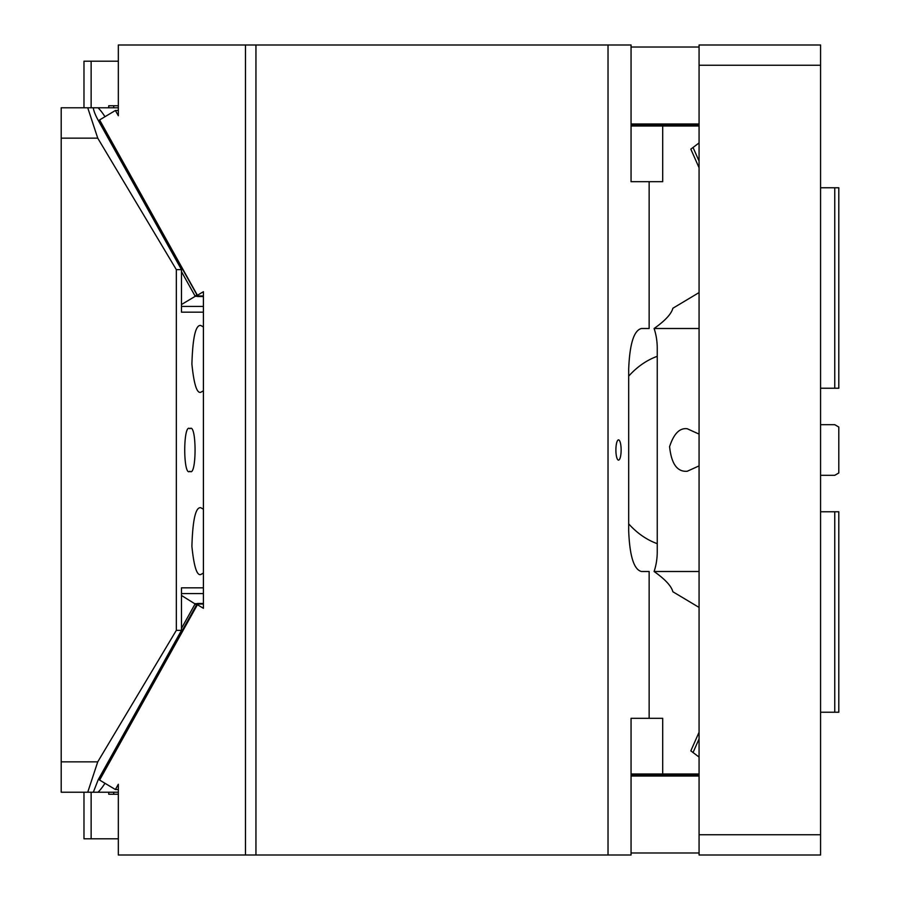 <?xml version="1.0" encoding="UTF-8"?>
<svg xmlns="http://www.w3.org/2000/svg" width="900" height="900" viewBox="0 0 900 900"><rect width="100%" height="100%" fill="white"/><g stroke="black" fill="none" stroke-linecap="round" stroke-linejoin="round"><path stroke-width="1.35" d="M631.058 775.159L699.075 775.159M699.075 776.025L631.058 776.025L699.075 776.025M631.058 852.975L699.075 852.975M631.058 123.975L699.075 123.975L631.058 123.975M631.058 124.841L699.075 124.841M699.075 328.5L654.097 328.5A42.525 27.338 90 0 1 657.248 348.345L657.248 551.655A42.525 27.338 90 0 1 654.097 571.5C665.123 579.285 671.377 586.035 672.874 591.75L699.075 607.433M654.097 571.5L699.075 571.5M699.075 465.885L687.217 471.262C677.227 472.05 671.355 463.826 669.6 446.614C673.808 433.721 679.68 427.759 687.217 428.738L699.075 434.115M699.075 292.567L672.874 308.25C671.377 313.965 665.123 320.715 654.097 328.5M820.575 187.763L838.8 187.763L838.8 388.238L820.575 388.238M820.575 65.25L820.575 45L699.075 45L699.075 65.25L820.575 65.25L820.575 834.75L699.075 834.75L699.075 65.25M820.575 834.75L820.575 855L699.075 855L699.075 834.75M631.058 47.025L699.075 47.025M834.75 187.763L834.75 388.238M834.75 712.238L834.75 511.762L838.8 511.762L838.8 712.238L820.575 712.238M834.75 511.762L820.575 511.762M820.575 424.688L834.75 424.688L838.8 427.027L838.8 472.973L834.75 475.312L820.575 475.312M203.411 587.835L181.485 587.835L181.485 630.36L176.333 630.36L176.333 269.64L181.485 269.64L181.485 312.165L203.411 312.165M189.9 428.738C196.785 422.392 196.785 477.608 189.9 471.262C183.015 477.608 183.015 422.392 189.9 428.738M203.411 573.03L200.745 574.538C196.875 575.798 193.928 566.404 191.903 546.345C192.69 519.817 195.638 506.936 200.745 507.713L203.411 509.22M203.411 390.78L200.745 392.287C196.875 393.548 193.928 384.154 191.903 364.095C192.69 337.567 195.638 324.686 200.745 325.463L203.411 326.97M176.333 269.64L97.74 138.15L61.2 138.15L61.2 761.85L97.74 761.85L176.333 630.36M97.74 761.85L87.728 792.225L61.2 792.225L61.2 761.85M181.485 630.36L98.28 779.569L93.319 792.225L87.728 792.225M118.328 792.225L90.36 792.225M181.485 269.64L98.28 120.431A17.213 3.859 -120.9 0 1 93.319 107.775L87.728 107.775L97.74 138.15M203.411 306.428L181.485 306.428M203.411 593.572L181.485 593.572M104.974 783.293A17.213 3.859 -59.1 0 1 98.032 792.225M87.728 107.775L61.2 107.775L61.2 138.15M118.328 107.775L93.319 107.775M98.032 107.775A17.213 3.859 -120.9 0 1 104.974 116.707M181.485 271.665L195.232 296.303L196.56 295.144M196.56 604.856L181.485 595.474M98.347 779.445L99.529 779.602M99.529 120.397L98.347 120.555M197.314 296.303L195.232 296.303L181.485 304.526M203.411 604.024L197.584 604.024L197.404 604.71L203.411 608.299L203.411 291.701L197.404 295.29L197.584 295.976L203.411 295.976M197.404 295.29L99.608 119.925L101.43 124.549L197.584 295.976L101.43 124.549M196.898 295.74L196.493 294.502M99.608 119.925L115.391 110.486L118.328 110.486M115.391 110.486L118.328 115.74L118.328 45L631.058 45L631.058 181.688L649.148 181.688L649.148 328.5L641.486 328.5C633.982 330.233 629.719 343.733 628.684 369L628.684 531C629.719 556.267 633.982 569.767 641.486 571.5L649.148 571.5L649.148 718.312L662.692 718.312L662.692 774L699.075 774M118.328 61.2L91.136 61.2L91.136 107.775M108.742 107.775L108.742 105.75L118.328 105.75M83.981 107.775L83.981 61.2L91.136 61.2M649.148 328.5L641.486 328.5M615.893 450A10.125 2.621 90 0 0 618.514 460.125A10.125 2.621 90 0 0 621.135 450A10.125 2.621 90 0 0 618.514 439.875A10.125 2.621 90 0 0 615.893 450M608.029 45L608.029 855L631.058 855L631.058 718.312L649.148 718.312M628.684 523.845A97.2 74.464 90 0 0 657.248 543.679M699.075 732.217L690.829 750.859L699.075 757.08M699.075 142.92L690.829 149.141L699.075 167.782M699.075 126L662.692 126L662.692 181.688L649.148 181.688M662.692 126L631.058 126M631.058 774L662.692 774M196.493 605.498L101.43 775.451L99.608 780.075L197.404 604.71M101.43 775.451L196.898 604.26M245.464 45L245.464 855L118.328 855L118.328 784.26L115.391 789.514L118.328 789.514M115.391 789.514L99.608 780.075M108.742 792.225L108.742 794.25L118.328 794.25M118.328 838.8L83.981 838.8L83.981 792.225M91.136 792.225L91.136 838.8M245.464 855L608.029 855M255.949 45L255.949 855M628.684 376.155A97.2 74.464 -90 0 1 657.248 356.321M693.045 752.524L699.075 738.889M699.075 161.111L693.045 147.476M197.314 603.697L195.232 603.697L181.485 628.335M113.704 105.75L113.704 107.775M113.704 792.225L113.704 794.25M203.411 296.527L197.584 296.527M197.584 603.472L203.411 603.472"/></g></svg>
